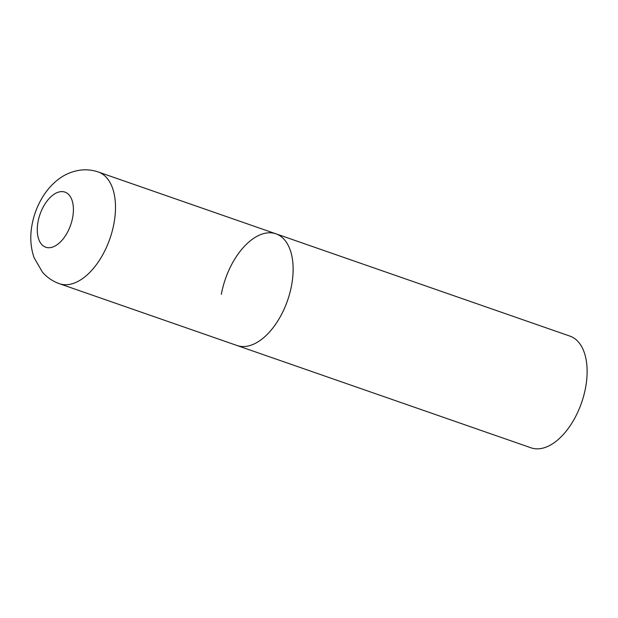 <?xml version="1.0" encoding="UTF-8"?>
<svg xmlns="http://www.w3.org/2000/svg" width="618" height="618" viewBox="0 0 618 618"><rect width="100%" height="100%" fill="white"/><g stroke="black" fill="none" stroke-linecap="round" stroke-linejoin="round"><path stroke-width="0.93" d="M246.188 346.358A59.135 32.885 -70.8 0 0 289.919 292.739A59.135 32.885 -70.8 0 0 275.929 233.813A59.135 32.885 109.2 0 1 291.65 284.952A59.135 32.885 109.2 0 1 237.057 345.516A59.135 32.885 -70.8 0 0 246.188 346.358M221.337 294.377A59.135 32.885 109.2 0 1 275.929 233.813L98.293 171.997C92.306 169.95 86.196 169.347 79.961 170.182C71.379 171.487 63.716 174.902 56.987 180.433C50.97 185.361 45.91 191.356 41.8 198.417C36.439 207.648 33.001 217.551 31.503 228.119C30.012 238.486 30.877 248.359 34.098 257.729L42.457 272.144C47.084 277.467 52.739 281.321 59.421 283.701A59.135 32.885 -70.8 0 0 68.552 284.543A59.135 32.885 -70.8 0 0 112.283 230.923A59.135 32.885 -70.8 0 0 98.293 171.997M275.929 233.813L569.927 336.107A59.135 32.885 109.2 0 1 585.648 387.247A59.135 32.885 109.2 0 1 531.055 447.818L59.421 283.701M50.251 247.633A29.177 16.223 -70.8 0 0 72.685 217.343A29.177 16.223 -70.8 0 0 60.417 191.696A29.177 16.223 -70.8 0 0 37.992 221.993A29.177 16.223 -70.8 0 0 50.251 247.633"/></g></svg>
